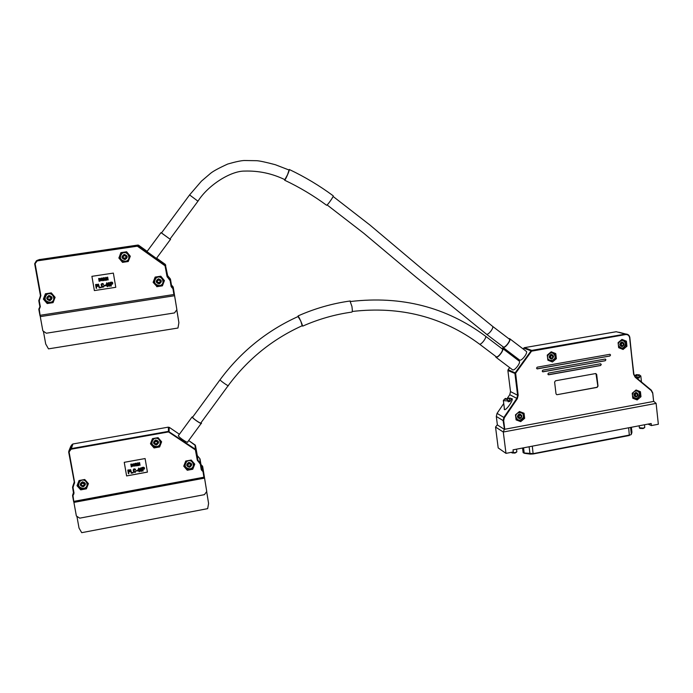 <?xml version="1.0" encoding="UTF-8"?>
<svg xmlns="http://www.w3.org/2000/svg" width="693" height="693" viewBox="0 0 693 693"><rect width="100%" height="100%" fill="white"/><g stroke="black" fill="none" stroke-linecap="round" stroke-linejoin="round"><path stroke-width="1.04" d="M512.439 369.707L512.551 369.793C514.518 371.301 521.422 362.084 519.126 361.027L502.633 348.492M501.602 348.406L502.52 348.414C504.712 349.393 497.782 358.645 495.919 357.224L495.564 356.263M519.455 359.953L519.577 360.039C521.534 361.547 528.482 352.365 526.186 351.29L509.727 338.73M508.697 338.634L509.615 338.643C511.806 339.631 504.833 348.865 502.979 347.427L502.624 346.474M521.353 416.276C517.844 412.196 518.996 421.439 521.353 416.276M635.204 395.183C638.522 399.203 637.525 390.116 635.204 395.183M550.398 357.103C553.872 361.244 552.763 351.931 550.398 357.103M621.119 344.646C624.471 348.752 623.457 339.535 621.119 344.646M521.76 416.034C521.526 418.052 520.486 418.763 518.65 418.156C517.281 415.644 518.017 414.466 520.859 414.613L521.76 416.034M634.32 395.183C634.398 393.581 635.186 392.801 636.702 392.844C638.764 394.689 638.435 396.015 635.706 396.812L634.32 395.183M549.532 357.12L551.723 354.703C554.114 356.297 553.95 357.675 551.23 358.835L549.532 357.12M620.226 344.672L622.227 342.281C624.67 343.65 624.601 345.019 622.037 346.387L620.226 344.672M520.668 414.509L520.599 414.466C518.78 413.912 517.758 414.631 517.541 416.623L518.581 418.122M636.789 392.862L636.365 392.714C634.857 392.671 634.06 393.451 633.982 395.053L635.299 396.665M552.078 354.764L551.437 354.599L549.254 357.016L550.623 358.671M622.565 342.307L621.898 342.195L619.897 344.577L621.396 346.257M517.333 416.744C518.494 413.478 520.027 413.193 521.916 415.895C520.764 419.152 519.239 419.438 517.333 416.744M638.227 394.352C637.084 397.548 635.611 397.825 633.826 395.166C634.97 391.961 636.443 391.692 638.227 394.352M634.06 375.052L636.676 375.875L637.413 377.339L636.027 377.468M634.476 375.927L636.676 375.875M639.396 374.904L640.817 375.978L639.31 376.992L638.574 375.528L636.053 374.679L635.672 375.528M638.574 375.528L639.327 374.852L636.053 374.679M510.498 398.258L511.919 399.315L510.022 400.554L509.407 399.038L507.536 398.033L507.285 399.315M509.407 399.038L510.412 398.198L507.536 398.033M507.432 399.393L504.452 399.142L505.569 398.388L507.432 399.393L508.038 400.918L503.378 400.667L503.854 399.904M553.62 356.315C552.46 359.58 550.935 359.849 549.064 357.12C550.225 353.846 551.741 353.577 553.62 356.315M624.185 343.893C623.033 347.124 621.552 347.384 619.741 344.672C620.893 341.441 622.375 341.181 624.185 343.893M515.878 417.013C517.983 421.075 520.434 421.171 523.232 417.307C525.086 411.339 515.081 410.932 515.878 417.013M632.518 395.954C635.689 399.783 638.062 399.159 639.63 394.092C638.807 391.19 637.023 390.332 634.268 391.519M633.506 392.16L632.397 394.88M637.3 377.105L639.396 377.824L637.508 378.17L637.413 377.339M639.31 376.992L639.396 377.824M516.467 452.234L514.96 453.075L512.127 452.945M644.421 427.806L643.095 428.56L640.003 428.413M507.718 400.112L510.126 401.412L510.022 400.554M508.038 400.918L508.151 401.767L510.126 401.412M555.067 356.055C552.997 351.94 550.563 351.819 547.765 355.682C545.902 361.668 555.838 362.17 555.067 356.055M618.399 345.374C621.578 349.376 623.977 348.804 625.597 343.641C623.605 339.561 621.231 339.431 618.477 343.252L618.295 344.464M516.051 419.456L519.646 420.876L523.466 418.191L523.302 413.548L519.334 411.599M635.94 399.246L632.744 397.981L636.702 399.099L639.942 395.859L639.526 392.065L635.862 390.168M511.443 452.312L515.072 452.668L516.883 451.723M639.37 427.694L643.277 428.153L644.802 427.364M547.842 359.953L551.333 361.33L547.851 359.953M551.333 361.33L555.448 357.891L554.504 353.361L550.987 351.983M621.699 339.622L625.502 341.606L625.926 345.46L622.66 348.709L618.632 347.531M522.054 412.5L522.817 412.915M618.65 347.687L621.89 348.848M505.985 453.361L503.291 432.016L495.538 427.053L498.189 447.921L505.985 453.361L513.296 451.957L513.028 449.835L651.169 423.492L651.394 425.571L647.99 424.099M652.702 392.922L653.594 401.221L656.115 403.387L658.35 424.246L651.394 425.571M511.018 398.648L512.049 398.622C513.669 400.112 505.5 411.486 504.27 409.459L504.287 407.865M551.16 351.845L554.01 353.161M621.751 339.579L624.324 340.67M519.092 420.668L516.068 419.551M636.018 390.038L638.331 391.147M656.115 403.387L503.291 432.016L504.443 429.097L503.109 420.582L496.309 416.45L497.392 424.956L504.201 429.253M497.357 424.74L495.538 427.053M556.687 394.646L556.011 393.797L554.608 382.051L555.517 380.786L595.547 373.57L596.682 374.454L598.016 386.131L597.115 387.378L557.172 394.681L596.942 387.309L597.834 386.062L595.954 373.588M536.971 368.823L609.857 356.02L610.576 355.024L609.84 354.305L537.24 367.169L536.512 368.182L537.456 368.893M609.987 354.331L610.481 354.998L609.762 355.994L537.378 368.858M542.636 371.777L605.206 360.767L605.925 359.762L605.206 359.052L542.914 370.114L542.186 371.127L543.121 371.838M605.344 359.069L605.829 359.736L605.119 360.732L543.043 371.803M600.554 365.506L601.273 364.509L600.355 363.799L548.57 373.059L547.842 374.064L548.769 374.774L600.554 365.506L601.178 364.475L600.701 363.816M600.459 365.471L548.293 374.714M555.769 353.595L551.212 351.793L547.262 355.093L547.877 360.195L552.434 361.989L556.375 358.688L555.769 353.595L553.984 352.962M556.375 358.688L555.301 358.298M626.403 341.19L621.967 339.397L618.095 342.645L618.658 347.695L623.085 349.48L626.948 346.231L626.403 341.19L624.315 340.618M626.948 346.231L625.77 345.894M516.112 419.897L520.703 421.63L524.662 418.303L524.038 413.245L519.447 411.503L515.479 414.83L516.112 419.897M519.074 420.686L520.703 421.63M523.665 417.74L524.662 418.303M640.982 396.699L640.436 391.727L636.061 390.003L632.224 393.252L632.77 398.224L637.144 399.948L640.982 396.699L639.804 396.249M640.436 391.727L638.314 390.939M653.594 401.221L652.728 392.862L651.351 390.211M652.494 392.983L651.238 390.575L635.178 377.235L633.619 374.263L629.625 337.768C629.157 335.481 627.797 334.407 625.571 334.563L531.557 351.16L515.635 373.198L518.173 395.235L517.325 398.7L504.365 417.749L503.672 420.582L504.764 429.262L653.404 401.472M503.213 346.916L503.395 347.028C505.223 348.016 511.209 339.934 509.286 339.085L492.654 326.394M496.153 356.704L496.318 356.817C498.12 357.857 504.123 349.705 502.191 348.848L485.524 336.2M302.676 326.143C318.546 319.126 334.918 314.449 351.784 312.101C352.416 312.127 352.468 310.239 351.94 306.445L349.991 301.013M220.14 379.617L219.993 379.833C220.885 381.245 229.539 387.136 228.3 385.49C247.938 359.035 272.6 339.111 302.287 325.693C303.413 326.992 299.263 317.281 298.328 316.432L298.172 316.493M82.476 483.134C77.85 487.292 88.262 485.386 82.476 483.134M155.804 441.268C151.247 445.374 161.443 443.546 155.804 441.268M189.007 463.643C184.494 467.723 194.56 465.878 189.007 463.643M82.406 482.276C85.36 482.882 85.802 484.268 83.732 486.425C80.371 486.287 79.756 484.953 81.887 482.432L82.406 482.276M155.691 440.436C158.61 441.103 159.009 442.498 156.887 444.611C153.603 444.334 153.058 442.983 155.258 440.557L155.691 440.436M188.877 462.803C191.614 463.314 192.1 464.648 190.315 466.796C187.058 466.969 186.348 465.713 188.175 463.054L188.877 462.803M85.057 484.866C85.308 482.995 84.451 482.068 82.476 482.059L80.605 483.757M158.325 442.498C158.203 440.939 157.328 440.194 155.7 440.263L153.794 442.463M191.441 464.544L188.86 462.612L186.997 465.098M83.281 486.815C79.626 485.767 79.323 484.095 82.38 481.808C86.036 482.865 86.339 484.537 83.281 486.815M156.479 444.984C152.91 443.91 152.633 442.247 155.639 439.994C159.208 441.069 159.485 442.732 156.479 444.984M189.631 467.29C186.114 466.242 185.837 464.596 188.808 462.361C192.325 463.409 192.602 465.055 189.631 467.29M83.567 488.409C90.419 487.196 86.045 477.035 80.345 480.933C77.278 485.109 78.352 487.603 83.567 488.409M129.886 471.075L128.5 471.708L128.283 470.46L129.712 470.452L129.799 471.344L128.5 471.76L128.274 470.46M134.329 465.505L133.377 465.913L133.03 464.535M141.571 470.452L140.67 470.833L140.22 468.711M144.161 468.433L142.775 469.109L142.567 467.853M138.834 470.469L137.916 470.634M132.337 465.921L131.471 466.493L131.116 464.449L132.094 464.648L132.337 465.826L131.462 466.536L131.107 464.457M156.748 446.569C163.461 445.408 159.251 435.265 153.647 439.102C150.624 443.243 151.654 445.729 156.748 446.569M189.891 468.858C196.509 467.688 192.394 457.666 186.85 461.486C183.853 465.592 184.866 468.052 189.891 468.858M84.754 479.504L79.037 480.526L77.018 485.724L80.717 489.864L81.012 488.886M79.513 480.44L77.798 485.568L81.488 489.024L86.556 487.647L88.02 483.186M206.67 491.571L208.593 503.456L207.666 508.645L81.713 532.674L79.028 528.066L76.906 516.328M134.121 464.379L133.974 466.129L133.377 465.956L133.099 464.301L134.121 464.379M141.519 470.72L140.662 470.876L140.272 468.468L141.112 468.347L141.528 470.677M144.066 468.737L142.775 469.152L142.55 467.853L143.702 467.68L144.075 468.693M137.898 470.686L138.557 468.884L138.843 470.512L137.898 470.686M158.238 437.855L157.796 437.69M152.884 438.556L151.091 443.719L154.678 447.184L159.65 445.85L161.045 441.12M158.974 438.712L160.36 440.324M186.001 461.001L184.303 466.051L187.829 469.473L192.732 468.13L194.109 463.392M191.606 460.473L193.927 463.184M77.642 484.702L79.219 480.492M208.593 503.456L206.644 491.606M127.798 470.105L128.422 473.735L128.569 472.184L130.171 471.561L130.111 470.252L127.798 470.062L129.4 469.845M135.932 471.171L134.251 472.132L133.766 469.585L135.256 469.889L135.066 469.005L133.558 469.213L133.48 471.916L135.222 472.505L135.516 471.127M132.874 464.145L133.039 465.913L134.338 466.216L133.922 463.747L132.787 464.492M137.751 462.915L137.56 465.462L136.322 463.175L136.781 465.419L137.682 465.765L137.509 462.959M138.15 462.846L138.617 465.566L138.479 463.383L140.047 465.306L139.579 462.586L139.717 464.76L138.15 462.803L139.709 464.691M139.839 468.737L140.462 471.205L141.415 471.396L141.935 470.478L141.017 467.801L139.839 468.737M142.082 467.506L142.706 471.119L142.845 469.577L144.447 468.953L144.378 467.654L142.082 467.454L143.676 467.247M138.912 470.919L139.059 471.786L139.691 470.781L138.808 468.096L137.535 470.755L138.912 470.919M136.166 470.772L137.379 471.015L136.166 470.772L137.309 470.478L137.379 471.015M135.083 465.28L135.949 466.077L136.313 465.618L135.014 463.816L135.845 464.085L135.906 463.6L135.083 463.374L135.092 464.734L136.088 465.505L134.858 465.35M130.812 464.18L131.28 466.9L132.536 466.224L132.068 464.189L130.812 464.137L132.077 464.145L132.588 465.913M130.596 469.594L131.22 473.224L133.108 472.877L131.549 472.721L130.605 469.551L131.557 472.678L133.039 472.401L133.108 472.877M161.174 441.917L161.174 441.268M135.958 465.705L135.083 465.228M204.435 477.46L203.915 477.217L203.006 471.647L201.239 469.637L201.689 469.438L203.447 471.448L204.548 478.127L73.908 502.399L76.369 515.99L79.747 518.156L204.409 494.663L206.739 491.476L202.677 466.484L200.944 464.509L200.06 459.104L200.944 464.509M128.829 473.657L128.586 472.184M130.301 471.145L129.409 469.802M135.507 471.309L134.26 472.089L133.541 470.14M135.629 469.707L135.066 468.962L133.922 468.927L133.125 470.157M134.581 465.566L133.931 463.704L132.883 464.102M137.82 465.081L136.971 465.176L136.322 463.175M138.08 465.107L137.76 462.872M138.851 465.523L138.496 463.409M140.047 465.306L139.354 462.629M141.944 470.417L141.017 467.758L139.847 468.693M143.104 471.049L142.862 469.577M144.577 468.477L143.685 467.203M139.432 471.716L139.293 470.85M139.691 470.781L138.808 468.052L137.535 470.755M136.339 465.462L134.962 463.964M136.071 464.015L135.62 463.314L134.728 463.886M88.323 483.523L86.608 487.508M204.548 478.127L206.739 491.476M201.239 469.637L200.329 464.128L197.271 460.065L195.391 449.904L168.512 431.93L71.119 449.194L69.092 451.94L74.61 482.475L73.016 487.474L74.03 493.078L72.999 495.66L73.908 502.399M147.427 472.08L126.611 475.892L124.246 462.318M80.717 489.864L86.408 488.816L88.418 483.636L84.737 479.487M86.408 488.816L86.79 487.482M74.03 501.325L203.915 477.217M124.238 462.326L126.602 475.935L147.427 472.124L145.106 458.549L124.238 462.326M154.045 447.947L159.624 446.942L161.625 441.796L158.056 437.638L152.469 438.634L150.459 443.789L154.045 447.947L154.089 447.002M159.624 446.942L159.641 445.85M187.266 470.261L192.767 469.248L194.759 464.145L191.242 460.048L185.733 461.053L183.74 466.164L187.266 470.261L187.171 469.256M192.767 469.248L192.645 468.208M178.621 435.325L178.326 435.724C178.976 437.638 188.843 444.04 187.725 441.822L201.169 423.466M201.083 422.643L201.472 423.276C201.984 424.835 192.749 418.633 192.082 416.961L192.897 416.796M192.775 416.961L192.55 417.273C193.148 418.771 201.464 424.35 201.005 422.955M298.059 316.545L300.805 321.084L302.165 325.745M326.498 205.189L326.542 205.223C327.261 205.76 334.199 195.824 333.142 195.764C319.49 185.655 304.877 176.897 289.302 169.499C289.995 169.603 285.092 180.856 284.624 180.197L284.65 179.574M288.834 169.932L289.293 169.49M197.999 201.135C208.584 184.563 231.159 170.885 244.542 171.084C258.68 170.634 272.115 173.493 284.849 179.66L287.56 174.653L289.059 170.028L275.312 164.709C265.861 162.197 259.658 160.863 256.696 160.698L244.213 160.507C240.835 160.663 235.343 161.841 227.72 164.042C218.927 168.061 213.227 171.145 210.629 173.293L201.438 181.159L189.587 194.924L161.486 232.952M48.995 296.647C44.239 300.823 54.946 299.185 48.995 296.647M124.307 255.518C119.638 259.641 130.119 258.082 124.307 255.518M158.532 279.92C153.907 284.017 164.25 282.432 158.532 279.92M48.943 295.876L49.653 295.868C52.477 297.773 52.287 299.289 49.073 300.416C46.388 298.934 46.344 297.427 48.943 295.876M124.22 254.781L125.294 254.868C127.685 257.198 127.235 258.645 123.934 259.217C121.682 257.562 121.777 256.081 124.22 254.781M158.411 279.175L159.373 279.227C161.833 281.401 161.452 282.857 158.238 283.593C155.908 282.008 155.968 280.535 158.411 279.175M50.884 299.913C52.365 298.085 51.984 296.717 49.74 295.807L47.956 296.257M126.429 258.48C127.356 256.904 126.992 255.691 125.32 254.833L122.921 255.422M161.088 281.471L159.373 279.175L158.42 279.123L156.497 281.133M49.87 300.719C46.102 299.506 45.79 297.756 48.926 295.478C52.694 296.699 53.006 298.449 49.87 300.719M125.061 259.624C121.379 258.385 121.084 256.644 124.177 254.409C127.85 255.648 128.144 257.389 125.061 259.624M159.217 283.948C155.596 282.744 155.31 281.02 158.359 278.794C161.98 279.998 162.266 281.722 159.217 283.948M50.165 302.382C57.216 301.351 52.685 290.627 46.821 294.499C43.685 298.744 44.802 301.377 50.165 302.382M96.318 286.287L96.084 284.944L97.548 284.979L97.644 285.906L96.301 286.296L96.067 284.944M97.6 285.958L96.301 286.296M101.646 280.648L101.013 278.699L102.07 278.811L101.646 280.648L101.152 278.491M109.598 285.854L108.827 285.776L108.489 283.099M110.993 284.052L110.767 282.709L112.231 282.753L112.318 283.68L110.984 284.061L110.75 282.709M106.939 285.343L105.986 285.481L106.653 283.654L106.947 285.351L105.977 285.499L106.653 283.645M100.095 280.743L99.342 280.96L98.978 278.785L99.983 279.019L100.164 280.63L99.359 280.951L98.969 278.785M125.338 261.287C132.242 260.308 127.876 249.61 122.124 253.413C119.023 257.623 120.097 260.239 125.338 261.287M159.485 285.594C166.294 284.598 162.032 274.03 156.341 277.815C153.274 281.99 154.322 284.58 159.485 285.594M51.75 293.399L46.379 293.763L45.643 294.334L44.239 299.324L47.15 302.72L52.521 302.356L53.257 301.776L54.66 296.812M51.845 293.52L54.565 296.691M176.81 309.788L178.898 322.669L177.962 328.032L48.484 348.865L45.712 343.988L43.399 331.228M109.702 285.655L108.818 285.793L108.403 283.264L108.957 282.943L109.702 285.655M112.318 283.68L110.984 284.061M126.923 252.382L126.039 252.044L120.928 253.266L119.369 257.311L122.349 261.608L123.224 261.945L128.326 260.724L129.886 256.679L127.356 252.685M161.053 276.767L155.864 277.096L153.595 281.679L153.742 282.571L157.389 286.244L162.422 285.014L163.972 281.003L161.062 276.602L163.825 279.937L163.972 281.003M178.898 322.669L176.784 309.814M95.582 284.554L96.24 288.349L96.379 286.746L98.034 286.148L97.956 284.788L95.582 284.554L97.384 284.347L97.964 284.78L97.938 286.287M103.621 286.997L103.967 285.932L103.526 285.88L102.226 286.885L101.724 284.217L102.564 283.913L103.248 284.58L103.049 283.654L101.507 283.827L101.091 284.572L102.036 287.274L103.655 286.954L103.534 285.863M100.788 278.525L100.953 280.37L102.295 280.726L102.269 278.621L101.611 278.032L100.788 278.525M105.96 280.215L105.812 277.399L105.847 279.833L105.319 280.076L104.331 277.633L105.301 280.414L106.133 279.747L105.553 277.443M106.211 277.347L106.696 280.197L106.549 277.919L108.169 279.972L107.684 277.122L107.831 279.392L106.22 277.339L107.822 279.357M107.969 283.532L108.61 286.131L109.901 286.105L109.173 282.605L107.969 283.532M110.265 282.328L110.915 286.114L111.062 284.511L112.708 283.922L112.63 282.562L110.274 282.311L112.075 282.12L112.656 283.991M107.017 285.776L107.172 286.685L107.813 285.655L106.904 282.839L105.605 285.559L107.017 285.776M104.184 285.499L104.262 285.966L105.431 285.793L105.353 285.325L104.184 285.499L105.371 285.299L105.431 285.793M103.058 279.773L103.474 280.674L104.331 280.163L102.98 278.257L104.071 278.491L103.474 277.754L102.711 278.214L104.097 280.041L102.841 279.825M98.657 278.491L99.151 281.332L100.442 280.682L99.957 278.543L98.675 278.473L99.965 278.534L100.277 281.02M98.458 284.121L99.116 287.916L101.057 287.621L100.979 287.171L99.445 287.404L98.467 284.104L99.454 287.387L100.987 287.153L101.057 287.621M121.656 252.694L126.039 252.044M121.05 253.153L121.769 252.59M129.886 256.679L128.326 260.724M129.738 255.778L129.981 256.566M126.143 251.949L127.018 252.278M155.154 277.668L155.821 276.975M153.595 281.679L155.171 277.495M160.282 276.299L161.062 276.602M174.445 294.863L173.891 294.508L172.938 288.678L171.119 286.521L171.595 286.417L173.406 288.574L174.584 295.72L40.272 316.623L42.853 330.856L46.327 333.229L174.497 312.924L176.88 309.693L173.207 287.101L171.431 284.996L170.504 279.348L171.431 284.996M96.648 288.288L96.396 286.746M103.283 286.694L102.235 286.867L101.75 284.191M103.638 284.399L102.651 283.472L101.429 283.905M102.278 280.743L102.278 278.612L100.979 278.214M105.786 279.929L105.007 279.764L104.34 277.616M106.939 280.154L106.566 277.945M108.169 279.972L107.45 277.148M109.901 286.105L109.182 282.588L108.221 282.813M111.33 286.053L111.071 284.511M107.554 286.625L107.406 285.715M107.813 285.655L106.601 282.874M104.175 280.474L104.201 279.322L103.032 278.196M104.071 278.491L103.612 277.78L102.859 277.928M103.967 280.241L103.075 279.764M53.196 302.269L47.6 302.902M44.135 298.874L44.075 298.44M45.651 294.326L45.894 293.702M174.584 295.72L176.88 309.693M171.119 286.521L170.175 280.76L167.013 276.438L165.047 265.8L137.353 246.18L37.188 260.889L35.109 263.678L40.878 295.651L39.258 300.805L40.324 306.678L39.267 309.321L40.272 316.623M94.378 290.566L91.909 276.334L94.369 290.584L115.783 287.309L94.378 290.566M128.344 261.296L122.722 262.127L119.04 257.709L121.006 252.607M164.345 280.492L162.413 285.49L156.783 286.356L153.214 282.06M43.373 299.116L47.193 303.551L53.049 302.65L55.102 297.323L51.299 292.879L45.426 293.771L43.373 299.116L43.98 298.692M47.193 303.551L47.774 303.11M40.341 315.263L173.891 294.508M115.783 287.309L113.357 273.103L91.892 276.334M118.815 257.926L122.522 262.37L128.257 261.512L130.301 256.228L126.611 251.776L120.868 252.624L119.04 257.709M156.748 286.711L162.405 285.837L164.44 280.596L160.811 276.212L155.145 277.079L153.11 282.328L156.783 286.356M146.951 251.628L156.41 258.428L170.409 239.475M161.495 232.935L170.582 239.579L169.976 239.085L197.955 201.195L189.605 194.932M170.097 239.224L161.46 232.987M156.913 443.771C155.284 444.178 154.262 443.598 153.837 442.047M507.882 370.452L509.615 367.576L508.099 369.698L515.15 372.877L531.072 350.849L523.7 348.111L523.102 348.943L523.683 348.137M516.042 358.679L516.657 357.831L516.06 358.688M530.119 454.062L524.194 452.997L533.229 453.638L630.951 434.762M533.186 453.958L629.348 435.49L533.203 453.95M532.302 446.162L533.142 453.967L529.98 453.785L529.123 446.768M630.578 427.416L631.349 434.329L631.86 432.64M629.348 435.49L628.655 427.78M523.085 452.278L524.194 452.997L523.553 447.825M631.384 427.26L631.929 432.172M629.85 337.708L633.619 374.263M633.844 374.203L635.247 376.819L633.87 374.177M635.29 376.862L651.238 390.575M503.672 420.582L503.109 420.582L503.88 417.429L516.839 398.388L509.762 394.707L506.8 399.055L509.762 394.707L510.507 391.606L509.762 394.707M497.063 413.366L496.309 416.45L497.054 413.357L503.742 403.525L497.063 413.366L504.365 417.749M616.155 331.739L524.384 347.678L531.774 350.398L625.329 334.087L616.216 331.722L524.341 347.687M618.823 332.224L625.814 334.035C628.057 334.121 629.4 335.325 629.842 337.647L629.876 337.656C629.435 335.334 628.075 334.121 625.814 334.035L625.571 334.563M510.516 391.562L507.874 370.495L510.524 391.614L517.61 395.235L514.942 373.7L515.15 372.877L515.635 373.198M496.301 416.389L497.375 424.93M517.325 398.7L516.839 398.388L517.61 395.235L518.173 395.235M629.625 337.768L633.87 374.142M531.981 350.892L531.774 350.398L531.072 350.849L531.557 351.16M515.505 373.692L507.891 370.504L508.099 369.698M486.651 334.303C487.742 334.407 489.223 333.246 491.094 330.838C492.688 328.499 493.182 327.001 492.567 326.325L422.098 268.988L369.941 225.034L333.082 196.431M479.53 344.126C481.237 345.097 487.266 336.945 485.438 336.131C446.483 307.12 401.55 295.573 350.641 301.498M73.493 492.498L72.765 494.75L73.614 493.191M73.735 494.3L72.574 487.448L74.186 482.813M74.142 482.302L72.635 486.841L73.016 487.474M74.523 483.316L68.65 451.923L72.124 444.464L70.738 446.361L68.858 451.048L69.092 451.94M68.945 451.195L69.17 450.632M70.738 446.361L70.521 446.898M200.182 463.808L199.818 458.584L197.306 455.647L197.973 460.403L200.537 463.4L200.329 464.128M200.06 459.104L199.844 458.619M202.72 471.205L202.217 465.765L201.403 465.211L201.897 470.651M202.677 466.484L203.447 471.448L203.006 471.647M73.649 501.663L72.566 495.651M72.999 495.66L72.557 495.616L73.597 493.078L72.583 487.482M197.262 455.596L199.818 458.584M197.306 455.647L195.487 445.59L188.661 440.54L195.261 445.088M72.133 444.456L72.912 443.988L70.92 448.666L168.434 431.375L195.651 449.419L197.618 460.81M72.93 443.988L71.119 449.194M197.271 460.065L197.722 459.875L197.055 455.119M73.12 495.131L72.765 494.776L72.574 495.66L73.666 501.689M74.03 493.078L73.597 493.078M73.051 487.118L72.635 486.876L74.16 482.441M74.61 482.475L68.668 451.949M69.222 451.42L68.858 451.074L70.279 449.116L70.92 448.666L70.279 449.142L70.643 449.488M195.669 450.346L196.119 450.155L195.487 445.59M168.512 431.93L168.338 427.139L72.904 443.988L168.338 427.139M195.01 444.854L195.391 449.904M169.04 432.034L169.205 427.321L179.4 434.251L169.205 427.312M39.267 309.321L38.834 309.364L39.977 315.679L38.825 309.355L39.882 306.713L38.817 300.849L40.445 295.694L34.667 263.738L37.153 260.386L137.898 245.755L165.324 265.393L167.489 276.334L170.391 280.102L170.253 278.803L167.663 275.658L167.377 277.226M170.504 279.348L170.253 278.803M170.019 280.422L170.391 280.102L170.175 280.76M172.644 288.21L172.739 286.348L171.907 285.75L171.795 287.604M173.207 287.101L173.406 288.574L172.938 288.678M167.663 275.658L165.289 264.38L156.618 258.151L165.289 264.38L165.047 265.8M137.353 246.18L137.803 245.071L39.241 259.624M167.013 276.438L167.411 275.112M39.397 308.783L39.882 306.713M40.324 306.678L38.817 300.849L39.258 300.805M39.293 300.433L38.877 300.225L38.825 300.857M40.878 295.651L38.886 300.242M35.109 263.678L34.667 263.73M36.694 261.174L36.339 260.889L34.676 263.738L40.445 295.694M37.188 260.889L37.145 260.386L36.339 260.889M165.341 266.268L165.766 265.142M39.718 259.451L37.153 260.386L137.898 245.755L138.401 245.131L137.803 245.071M146.881 251.724L160.984 232.649M137.898 246.318L138.695 245.287L147.159 251.36L138.695 245.287M495.919 357.224L512.551 369.793M502.979 347.427L519.577 360.039M504.452 399.142L503.317 400.606M640.852 376.316L641.467 381.99M512.205 452.997L511.625 452.572M640.072 428.456L639.5 428.023M533.142 453.967L530.258 454.097M524.462 453.309L530.18 454.088M524.384 453.3L523.128 452.624L522.557 448.016M503.378 400.667L504.504 409.615M511.962 399.705L512.032 400.233M516.822 451.628L516.51 449.168M644.75 427.286L644.481 424.766M639.396 427.945L639.163 425.779M512.17 399.61L512.049 398.622M635.282 376.845L651.325 390.176L652.728 392.862M653.629 401.247L652.737 392.896M327.096 204.92L363.6 233.125L415.679 276.836L486.564 334.269L503.309 346.994M352.243 311.469C400.268 305.934 442.68 316.814 479.469 344.092L496.249 356.782M192.55 417.273L219.993 379.833C240.783 351.749 266.892 330.613 298.328 316.424M192.082 416.961L178.326 435.724M228.144 385.698L200.953 422.817M298.094 315.904C314.969 308.446 332.354 303.465 350.268 300.979M284.641 180.206C299.523 187.257 313.487 195.599 326.542 205.223M39.042 308.48L38.834 309.364"/></g></svg>

